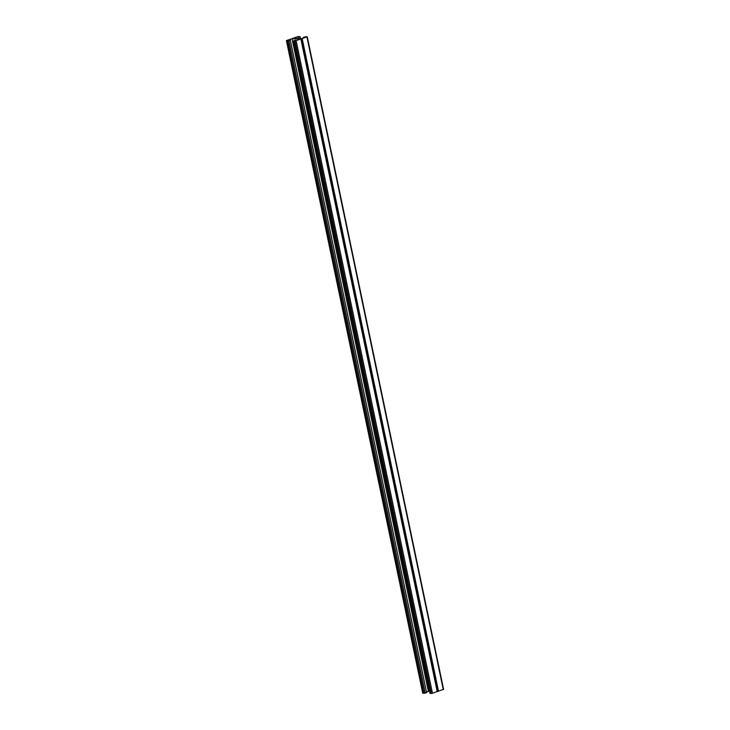 <?xml version="1.0" encoding="UTF-8"?>
<svg xmlns="http://www.w3.org/2000/svg" width="730" height="730" viewBox="0 0 730 730"><rect width="100%" height="100%" fill="white"/><g stroke="black" fill="none" stroke-linecap="round" stroke-linejoin="round"><path stroke-width="1.09" d="M429.541 691.392L428.382 691.365L292.046 38.736L300.751 38.936L295.559 40.725L294.071 40.688L295.659 40.141L295.632 40.697M437.516 691.41L438.511 691.201L302.174 38.571L292.648 38.59L301.189 38.836L296.115 40.661L293.624 40.789L295.659 40.141M437.352 691.41L432.461 693.29L430.116 693.308M292.046 38.736L286.853 40.524L290.275 40.022L426.612 692.651L425.243 693.117L288.907 40.488L290.275 40.022M428.382 691.365L426.393 692.049M292.484 38.59L286.726 40.442L288.907 40.488M422.898 693.135L425.243 693.117M298.433 38.535L298.004 37.23L298.433 38.535M305.423 37.321L305.313 36.81L306.801 36.847L301.618 38.635L292.912 38.434L298.105 36.646L299.592 36.683L298.004 37.23M292.465 38.535L297.539 36.71L300.03 36.573L298.351 37.23M298.105 36.646L298.205 37.157M305.313 36.81L303.726 37.358L303.963 37.823M302.174 38.571L307.248 36.746L303.388 37.349L303.607 37.951M438.511 691.201L443.411 689.321M437.215 691.648L300.879 39.018M432.461 693.29L296.115 40.661M431.293 693.5L294.957 40.871M430.152 693.473L293.807 40.843M422.935 693.308L286.589 40.679M424.075 693.336L287.739 40.707M300.103 38.599L299.72 36.765M443.274 689.558L306.928 36.929M437.535 691.465L301.189 38.836M429.97 693.427L293.624 40.789M422.752 693.254L286.416 40.625M300.459 38.608L300.03 36.573M443.584 689.375L307.248 36.746"/></g></svg>

